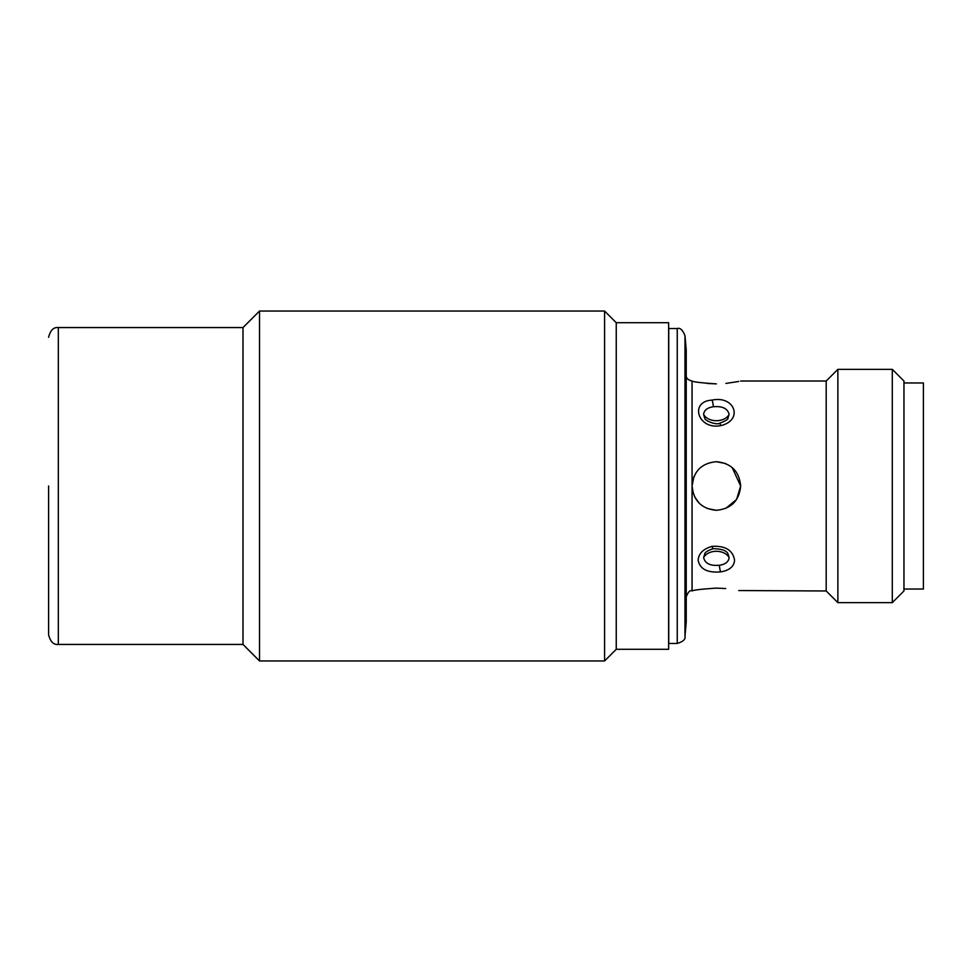 <?xml version="1.0" encoding="UTF-8"?>
<svg xmlns="http://www.w3.org/2000/svg" width="972" height="972" viewBox="0 0 972 972"><rect width="100%" height="100%" fill="white"/><g stroke="black" fill="none" stroke-linecap="round" stroke-linejoin="round"><path stroke-width="1.46" d="M48.6 486L48.6 634.716L48.6 486M668.627 645.408L668.736 486L668.736 643.464L677.241 643.464L677.241 328.536L668.736 328.536L668.736 486L668.736 328.536M727.992 553.846L729.109 557.551C728.648 561.792 725.404 564.355 719.389 565.254C710.265 566.056 705.016 563.493 703.619 557.551L704.955 553.518M720.689 425.639C697.896 430.086 689.014 401.339 712.051 400.112C734.905 395.227 743.665 420.317 720.689 425.639A5.832 0.778 -101 0 0 719.572 423.27C716.704 425.299 704.603 420.864 704.688 418.069L703.619 414.449C704.08 410.22 707.324 407.645 713.339 406.746C722.451 405.944 727.712 408.507 729.109 414.449L727.761 418.495M616.248 649.296L616.248 322.704L668.627 322.704L668.627 649.296L616.248 649.296L604.584 660.96L604.584 311.04L259.524 311.04L259.524 660.96L243 644.436L58.32 644.436C53.594 644.958 50.362 641.714 48.6 634.716M259.524 311.04L243 327.564L243 644.436M684.981 636.368L686.232 622.08L686.232 349.92L684.981 335.632L684.981 636.368C685.746 639.236 683.158 641.593 677.241 643.464M693.899 476.73L692.064 486C693.486 471.238 701.59 463.134 716.364 461.7C731.138 463.146 739.242 471.25 740.664 486C739.23 500.762 731.138 508.866 716.364 510.3C701.602 508.878 693.51 500.774 692.064 486L692.064 590.976C693.486 590.04 701.59 589.093 716.364 588.121C747.723 591.231 747.723 591.231 716.364 588.121L725.695 588.546M892.296 602.64L892.296 369.36L903.96 381.024L903.96 590.976L892.296 602.64L837.864 602.64L826.2 590.976L826.2 381.024L740.664 381.024M707.13 383.454L716.364 383.879C747.723 380.769 747.723 380.769 716.364 383.879C701.602 382.919 693.51 381.96 692.064 381.024L692.064 486L693.425 494.031M725.902 383.43L738.769 381.449M707.069 508.453L716.364 510.3M837.864 602.64L837.864 369.36L826.2 381.024M725.768 508.405L736.582 499.474L740.664 486L732.123 467.508M699.135 503.132L694.482 496.558M903.96 589.032L923.4 589.032L923.4 382.968L903.96 382.968M725.671 463.547L716.364 461.7M826.2 590.976L738.744 590.551M698.151 560.224C698.674 553.481 703.303 548.852 712.051 546.361C725.379 545.62 732.888 550.237 734.577 560.224C734.054 566.518 729.425 570.406 720.689 571.888C707.361 572.958 699.852 569.07 698.151 560.224M243 327.564L58.32 327.564L58.32 644.436M703.619 557.551A13.608 9.623 180 0 1 716.364 551.294A13.608 9.623 180 0 1 729.109 557.551M703.619 414.449A13.608 9.623 180 0 0 716.364 420.706A13.608 9.623 180 0 0 729.109 414.449M713.339 406.746A5.832 1.106 -97.8 0 0 712.051 400.112M719.572 423.27L719.572 423.27C725.586 420.937 728.405 419.199 728.04 418.069M719.389 565.254A5.832 1.106 82.2 0 0 720.689 571.888M712.051 546.361A5.832 0.778 79 0 0 713.156 548.73L713.156 548.73C721.661 548.803 726.619 550.541 728.04 553.943M692.064 381.024C687.909 380.003 685.965 378.059 686.232 375.192M616.248 322.704L604.584 311.04M892.296 369.36L837.864 369.36M704.688 553.931C705.15 552.157 707.968 550.419 713.156 548.73M692.064 590.976C690.205 589.797 688.261 591.741 686.232 596.808M677.241 328.536C680.023 327.528 682.611 329.897 684.981 335.632M668.627 326.592L668.736 329.022M58.32 327.564C53.594 327.042 50.362 330.286 48.6 337.284M604.584 660.96L259.524 660.96"/></g></svg>
